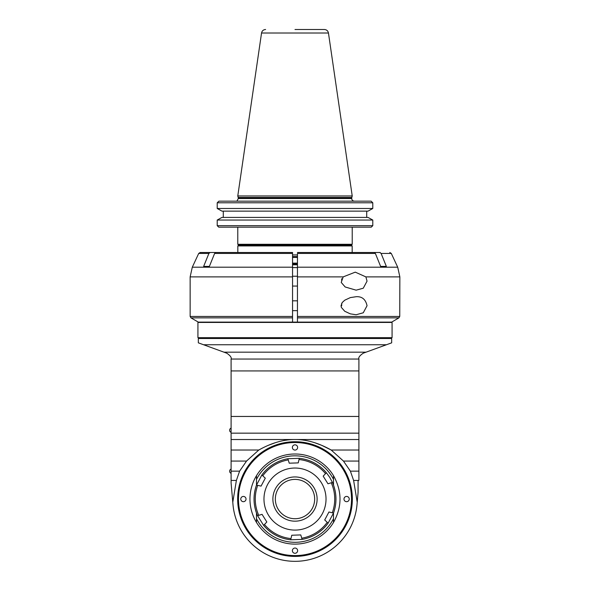 <?xml version="1.0" encoding="UTF-8"?>
<svg xmlns="http://www.w3.org/2000/svg" width="590" height="590" viewBox="0 0 590 590"><rect width="100%" height="100%" fill="white"/><g stroke="black" fill="none" stroke-linecap="round" stroke-linejoin="round"><path stroke-width="0.89" d="M203.572 344.752L198.336 342.842L198.336 338.498L391.664 338.498L391.664 342.842L386.428 344.752L203.572 344.752L226.789 353.204C230.321 355.637 231.752 357.584 231.096 359.045L231.103 370.926L358.897 370.926L358.897 480.201L358.078 481.02L358.078 492.414L357.216 502.252L353.617 480.437L350.394 471.145L343.461 461.063L331.197 450.023C318.526 442.935 306.468 439.439 295 439.535L231.103 439.535L231.103 483.055L232.976 504.487A62.26 62.26 0 0 0 357.024 504.487L357.216 502.252L357.024 504.487M358.897 370.926L358.904 359.045C358.248 357.584 359.679 355.637 363.211 353.204L386.428 344.752M231.103 370.926L231.103 416.452L358.897 416.452L358.897 433.163L231.103 433.163L231.103 439.535M231.103 416.452L231.103 430.25M358.897 439.535L295 439.535C283.532 439.439 271.474 442.935 258.804 450.023L246.539 461.063L239.606 471.145L236.383 480.437L232.785 502.252L232.976 504.487M358.897 450.023L331.197 450.023L321.624 445.295L314.691 442.707M358.897 461.063L343.461 461.063M358.897 471.145L350.394 471.145M358.661 480.437L353.617 480.437M303.326 440.103L304.123 440.221M268.303 445.325L275.279 442.721M285.87 440.221L286.659 440.111M236.383 480.437L231.103 480.437M239.606 471.145L231.103 471.145M246.539 461.063L231.103 461.063M258.804 450.023L231.103 450.023M237.659 499.059A57.341 57.341 0 0 1 323.674 449.403A57.341 57.341 0 0 1 323.674 548.722A57.341 57.341 0 0 1 237.659 499.059M238.065 499.059A56.935 56.935 0 0 1 295 442.124A56.935 56.935 0 0 1 351.935 499.059A56.935 56.935 0 0 1 295 555.994A56.935 56.935 0 0 1 238.065 499.059M295 442.537A56.522 56.522 0 0 0 246.052 527.32A56.522 56.522 0 0 0 343.948 527.32A56.522 56.522 0 0 0 295 442.537M240.772 499.059A2.618 2.618 0 0 1 244.703 496.787A2.618 2.618 0 0 1 244.703 501.33A2.618 2.618 0 0 1 240.772 499.059M292.382 447.449A2.618 2.618 0 0 1 296.313 445.185A2.618 2.618 0 0 1 296.313 449.72A2.618 2.618 0 0 1 292.382 447.449M343.985 499.059A2.618 2.618 0 0 1 347.923 496.787A2.618 2.618 0 0 1 347.923 501.33A2.618 2.618 0 0 1 343.985 499.059M292.382 550.669A2.618 2.618 0 0 1 296.313 548.398A2.618 2.618 0 0 1 296.313 552.941A2.618 2.618 0 0 1 292.382 550.669M256.495 485.083L256.495 475.658A45.054 45.054 0 0 1 333.505 475.658A45.054 45.054 0 0 0 256.495 475.658C252.181 482.863 249.998 490.666 249.946 499.059C249.998 507.459 252.181 515.262 256.495 522.46A45.054 45.054 0 0 0 333.505 522.46C342.171 506.862 342.171 491.264 333.505 475.658L333.505 485.083M300.76 534.924L291.755 535.241L290.708 539.791L291.755 535.241L300.76 534.924L302.124 539.393A40.961 40.961 0 0 0 328.129 523.146L324.714 519.96L328.94 512.002L333.498 513.057A40.961 40.961 0 0 0 332.421 482.414L329.736 477.354L326.366 472.723A40.961 40.961 0 0 0 299.292 458.327L298.245 462.885L299.292 458.327L287.876 458.725A40.961 40.961 0 0 0 261.872 474.972L256.502 485.069A40.961 40.961 0 0 0 257.579 515.704L263.634 525.402A40.961 40.961 0 0 0 290.708 539.791L302.124 539.393A40.961 40.961 0 0 0 328.129 523.146L333.498 513.057L333.505 518.728A43.232 43.232 0 0 1 256.495 518.728L256.495 522.46A45.054 45.054 0 0 0 333.505 522.46L333.505 518.728M256.495 513.034L256.495 518.728M327.952 483.778L323.18 476.137L327.952 483.778L331.241 482.775A39.729 39.729 0 0 1 332.288 512.776M333.498 513.057A40.961 40.961 0 0 0 332.421 482.414L331.241 482.775M290.981 538.589A39.729 39.729 0 0 1 264.475 524.495L266.82 521.98L262.048 514.34L258.759 515.343L262.048 514.34M323.18 476.137L326.366 472.723A40.961 40.961 0 0 0 299.292 458.327M289.24 463.194L298.245 462.885L289.24 463.194L287.876 458.725A40.961 40.961 0 0 0 261.872 474.972L265.286 478.158L261.06 486.116L256.502 485.069A40.961 40.961 0 0 0 257.579 515.704L258.759 515.343A39.729 39.729 0 0 1 257.712 485.341M268.686 515.505A31.027 31.027 0 0 0 322.398 513.625A31.027 31.027 0 0 0 293.916 468.054A31.027 31.027 0 0 0 268.686 515.505M261.872 474.972L265.286 478.158L261.06 486.116M264.475 524.495L263.634 525.402A40.961 40.961 0 0 0 290.708 539.791M328.94 512.002L324.714 519.96M283.281 480.304A22.118 22.118 0 0 1 317.103 498.292A22.118 22.118 0 0 1 284.616 518.588A22.118 22.118 0 0 1 283.281 480.304M295 479.397A19.662 19.662 0 0 1 312.029 508.89A19.662 19.662 0 0 1 277.971 508.89A19.662 19.662 0 0 1 295 479.397M231.103 432.293L231.103 428.2M230.889 432.293A2.294 2.294 0 0 1 230.889 428.2M231.103 473.254L231.103 469.161M230.889 473.254A2.294 2.294 0 0 1 230.889 469.161M292.544 266.407L292.544 322.118L198.336 322.118L297.456 322.118L297.456 320.473M292.544 267.609L297.456 267.609M295 337.679L197.923 337.679L197.923 322.442L392.077 322.442L392.077 337.679L295 337.679M341.691 303.349L341.691 305.731M356.124 296.718C362.024 296.342 365.66 299.344 367.046 305.731L363.263 312.788L356.124 314.743L350.335 313.865L344.73 311.255L341.367 307.42L341.042 305.731L342.215 302.545L344.73 300.207L350.335 297.596L356.124 296.718M297.456 254.12L297.456 322.118L391.664 322.118L398.921 317.855L399.747 316.439L297.456 316.439M365.896 276.894L367.046 281.157L363.263 288.215L356.124 290.169L345.18 286.983L341.234 282.448L343.173 276.894L355.269 272.145L365.896 276.894L399.858 276.894L399.747 316.439M379.82 252.483L352.178 252.483L380.196 252.483L371.479 252.483L379.82 252.483L381.103 253.427L386.354 266.407L380.624 266.407L386.354 266.407M380.624 266.407L375.373 253.427L374.082 252.483L297.456 252.483L365.748 252.483M381.103 253.427L391.288 253.427L397.704 267.196L297.456 267.196L297.456 266.407M292.544 322.118L292.544 320.473M209.376 266.407L203.646 266.407L209.376 266.407L214.627 253.427L215.918 252.483L292.544 252.483L292.544 254.12M292.544 252.483L292.544 267.196L192.296 267.196L190.142 276.894L292.544 276.894M203.646 266.407L208.897 253.427L210.18 252.483L218.521 252.483L200.202 252.483L210.18 252.483M218.521 252.483L237.822 252.483L237.822 245.927L352.178 245.927L352.178 252.483M297.456 310.65L292.544 310.65M297.456 286.069L292.544 286.069M341.691 278.775L341.691 281.157M368.042 211.131L372.784 208.491L372.784 202.783A3029.259 3029.178 -136.1 0 0 371.11 201.161A3029.259 3029.178 -136.1 0 1 372.784 202.783L217.216 202.783L217.216 208.491L221.958 211.131L368.042 211.131M366.707 217.415L366.707 211.131L366.707 217.415M372.784 220.048L368.042 217.415L221.958 217.415L217.216 220.048L217.216 225.675A3036.56 3036.479 44 0 0 218.765 227.172A3036.56 3036.479 44 0 1 217.216 225.675L372.784 225.675L372.784 220.048L217.216 220.048M371.235 227.172A3036.56 3036.479 -44 0 0 372.784 225.675A3036.56 3036.479 -44 0 1 371.235 227.172L218.765 227.172M372.784 208.491L217.216 208.491M218.89 201.161A3029.259 3029.178 136.1 0 0 217.216 202.783A3029.259 3029.178 136.1 0 1 218.89 201.161L371.11 201.161M223.293 211.131L223.293 217.415M238.272 198.137L238.272 198.542L351.729 198.542L351.817 197.458L238.183 197.458L238.272 198.137L351.729 198.137M351.817 197.458L352.223 195.961L237.777 195.961L238.183 197.458M352.223 195.961L328.453 33.003C327.974 30.835 326.617 29.67 324.404 29.5L318.091 29.5M295 29.5L324.404 29.5M352.223 227.172L352.223 244.29L237.777 244.29L237.777 227.172M352.223 244.29L351.404 245.108L238.596 245.108L237.777 244.29M297.456 264.77L292.544 264.77M297.456 263.951L292.544 263.951M297.456 263.133L292.544 263.133M292.544 256.576L297.456 256.576M292.544 257.402L297.456 257.402M358.904 359.045L231.096 359.045M223.971 352.171L366.029 352.171M256.495 479.397A43.232 43.232 0 0 1 333.505 479.397M327.221 522.305A39.729 39.729 0 0 1 301.763 538.213M299.019 459.536A39.729 39.729 0 0 1 325.525 473.623M262.779 475.82A39.729 39.729 0 0 1 288.237 459.912M297.456 276.894L343.173 276.894M292.544 316.439L190.142 316.439L190.961 317.855L292.544 317.855M297.456 253.427L375.373 253.427M297.456 317.855L398.921 317.855M214.627 253.427L292.544 253.427M192.296 267.196L198.712 253.427L208.897 253.427M237.777 195.961L261.547 33.003L328.453 33.003M292.544 254.939L297.456 254.939M390.846 338.498L391.664 337.679M199.155 338.498L198.336 337.679M190.142 276.894L190.142 316.439M397.704 267.196L399.858 276.894M198.336 322.118L190.961 317.855M198.712 253.427L200.202 252.483M391.288 253.427L389.798 252.483M292.544 300.819L297.456 300.819M292.544 276.238L297.456 276.238M351.729 198.542C351.883 200.135 352.761 201.006 354.354 201.161M238.272 198.542L237.158 200.689M261.547 33.003C262.026 30.835 263.383 29.67 265.596 29.5M238.64 245.108L237.822 245.927M351.36 245.108L352.178 245.927"/></g></svg>
